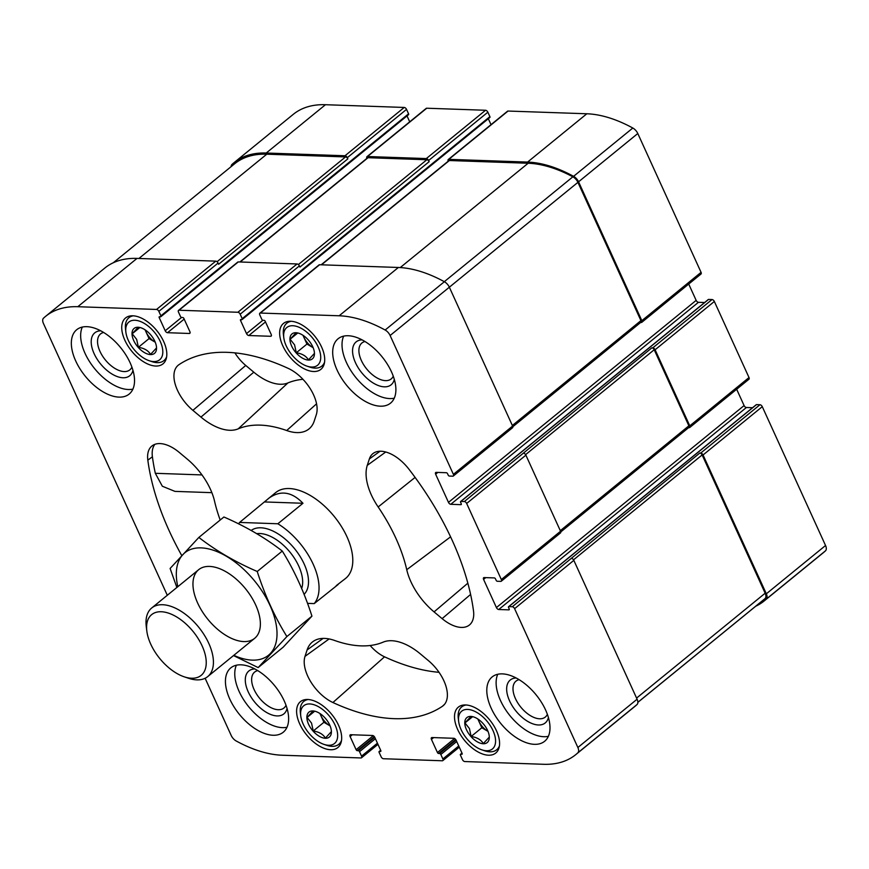 <?xml version="1.0" encoding="UTF-8"?>
<svg xmlns="http://www.w3.org/2000/svg" width="869" height="869" viewBox="0 0 869 869"><rect width="100%" height="100%" fill="white"/><g stroke="black" fill="none" stroke-linecap="round" stroke-linejoin="round"><path stroke-width="1.3" d="M688.606 427.667L689.182 427.678A2.216 1.217 -129.2 0 0 689.725 427.515L748.959 379.221A2.216 1.217 -129.2 0 0 749.013 377.548L714.34 301.467A2.216 1.217 -129.2 0 0 712.026 299.544L708.583 299.425A1.108 0.608 -129.2 0 0 708.17 299.751M752.554 407.713L746.406 407.507A2.216 1.217 -129.2 0 1 744.092 405.573L736.651 389.247M755.737 606.225A131.197 71.834 -129.2 0 0 764.188 600.946L823.41 552.641A131.197 71.834 -129.2 0 0 825.496 550.816A7.191 3.943 -129.2 0 0 825.55 545.504L762.276 406.67A2.216 1.217 -129.2 0 0 759.973 404.737L756.519 404.617A1.108 0.608 -129.2 0 0 756.117 404.954M408.278 114.751A1.108 0.608 -129.2 0 0 408.571 113.839L406.54 109.375A2.216 1.217 -129.2 0 0 404.226 107.452L325.462 104.715A131.197 71.834 -129.2 0 0 293.266 114.35L234.043 162.655A131.197 71.834 -129.2 0 0 231.958 164.48A7.191 3.943 -129.2 0 0 231.143 166.631M409.712 121.834L407.018 115.914M489.584 117.576A1.108 0.608 -129.2 0 0 489.888 116.652L487.857 112.199A2.216 1.217 -129.2 0 0 485.543 110.265L426.733 108.223A2.216 1.217 -129.2 0 0 426.19 108.386L366.968 156.692A2.216 1.217 -129.2 0 0 366.914 158.354M491.028 124.647L488.335 118.738M640.67 322.464L641.246 322.486A2.216 1.217 -129.2 0 0 641.789 322.323L701.011 274.017A2.216 1.217 -129.2 0 0 701.066 272.355L637.792 133.511A7.191 3.943 -129.2 0 0 632.817 128.025A131.197 71.834 -129.2 0 0 586.825 113.774L508.05 111.047A2.216 1.217 -129.2 0 0 507.507 111.21L448.285 159.516A2.216 1.217 -129.2 0 0 448.219 161.167M704.607 302.521L698.459 302.303A2.216 1.217 -129.2 0 1 696.156 300.381L688.715 284.054M547.372 714.329A23.181 12.698 50.8 0 1 545.298 717.077A23.181 12.698 50.8 0 1 520.803 707.138A23.181 12.698 50.8 0 1 515.99 681.144A23.181 12.698 50.8 0 1 519.108 679.667M131.903 367.12A23.181 12.698 50.8 0 1 129.829 369.879A23.181 12.698 50.8 0 1 105.345 359.929A23.181 12.698 50.8 0 1 100.522 333.946A23.181 12.698 50.8 0 1 103.639 332.469M282.762 345.721A29.611 16.218 -129.2 0 0 320.9 369.336A29.611 16.218 -129.2 0 0 314.752 336.14A29.611 16.218 -129.2 0 0 283.468 323.442A29.611 16.218 -129.2 0 0 282.762 345.721M124.854 340.246A29.611 16.218 -129.2 0 0 162.992 363.861A29.611 16.218 -129.2 0 0 156.844 330.665A29.611 16.218 -129.2 0 0 125.56 317.967A29.611 16.218 -129.2 0 0 124.854 340.246M457.626 729.417A29.611 16.218 -129.2 0 0 495.764 753.032A29.611 16.218 -129.2 0 0 489.616 719.836A29.611 16.218 -129.2 0 0 458.332 707.138A29.611 16.218 -129.2 0 0 457.626 729.417M299.718 723.931A29.611 16.218 -129.2 0 0 337.856 747.557A29.611 16.218 -129.2 0 0 331.708 714.361A29.611 16.218 -129.2 0 0 300.424 701.663A29.611 16.218 -129.2 0 0 299.718 723.931M337.063 370.02A41.516 22.735 -129.2 0 0 390.529 403.14A41.516 22.735 -129.2 0 0 391.517 371.91A41.516 22.735 -129.2 0 0 338.052 338.791A41.516 22.735 -129.2 0 0 337.063 370.02M491.17 708.159A41.516 22.735 -129.2 0 0 544.635 741.279A41.516 22.735 -129.2 0 0 545.623 710.049A41.516 22.735 -129.2 0 0 492.158 676.929A41.516 22.735 -129.2 0 0 491.17 708.159M229.807 699.1A41.516 22.735 -129.2 0 0 283.272 732.209A41.516 22.735 -129.2 0 0 284.261 700.979A41.516 22.735 -129.2 0 0 230.796 667.87A41.516 22.735 -129.2 0 0 229.807 699.1M75.712 360.95A41.516 22.735 -129.2 0 0 129.177 394.07A41.516 22.735 -129.2 0 0 130.154 362.84A41.516 22.735 -129.2 0 0 76.689 329.731A41.516 22.735 -129.2 0 0 75.712 360.95M336.227 585.663L345.645 578.396A55.355 30.306 -129.2 0 0 346.959 536.76A55.355 30.306 -129.2 0 0 275.679 492.604L239.605 522.432L277.852 523.768L302.977 503.27C291.571 491.409 279.959 489.91 268.13 498.752M314.23 421.02L316.316 414.632A33.218 18.184 -129.2 0 0 288.41 368.478A215.881 118.217 -129.2 0 0 178.949 364.687A33.218 18.184 -129.2 0 0 178.721 364.85A33.218 18.184 -129.2 0 0 192.896 410.353L200.956 417.087A49.815 27.276 -129.2 0 0 238.193 428.851A130.089 71.225 -129.2 0 1 286.694 430.524A49.815 27.276 -129.2 0 0 309.701 428.319A49.815 27.276 -129.2 0 0 314.23 421.02M442.125 618.63A33.218 18.184 -129.2 0 0 469.912 624.572A33.218 18.184 -129.2 0 0 473.496 610.831A215.881 118.217 -129.2 0 0 408.962 469.227A33.218 18.184 -129.2 0 0 373.344 453.303A33.218 18.184 -129.2 0 0 369.358 458.962L367.272 465.349A49.815 27.276 -129.2 0 0 378.156 506.964A130.089 71.225 -129.2 0 1 406.746 569.706A49.815 27.276 -129.2 0 0 434.065 611.895L442.125 618.63L470.607 594.429M332.914 702.521A215.881 118.217 -129.2 0 0 442.375 706.312A33.218 18.184 -129.2 0 0 443.57 705.367A33.218 18.184 -129.2 0 0 428.428 660.646L420.368 653.912A49.815 27.276 -129.2 0 0 383.131 642.148A130.089 71.225 -129.2 0 1 334.63 640.475A49.815 27.276 -129.2 0 0 313.068 641.496A49.815 27.276 -129.2 0 0 307.094 649.979L305.008 656.367A33.218 18.184 -129.2 0 0 332.914 702.521L384.532 656.823A211.678 115.903 -129.2 0 0 439.041 672.313M744.092 405.573L496.416 607.572L483.577 579.395A2.216 1.217 -129.2 0 1 483.631 577.733A2.216 1.217 -129.2 0 1 484.174 577.57L494.342 577.918A1.108 0.608 -129.2 0 1 495.493 578.884L496.134 580.296A1.108 0.608 -129.2 0 0 497.285 581.263L500.74 581.383A2.216 1.217 -129.2 0 0 501.283 581.22A2.216 1.217 -129.2 0 0 501.337 579.547L466.664 503.466A2.216 1.217 -129.2 0 0 464.35 501.543L460.907 501.424A1.108 0.608 -129.2 0 0 460.603 502.336L461.243 503.748A1.108 0.608 -129.2 0 1 460.95 504.661L450.783 504.302A2.216 1.217 -129.2 0 1 448.48 502.38L435.641 474.202A2.216 1.217 -129.2 0 1 435.684 472.53A2.216 1.217 -129.2 0 1 436.227 472.367L446.394 472.725A1.108 0.608 -129.2 0 1 447.546 473.692L448.187 475.093A1.108 0.608 -129.2 0 0 449.349 476.06L452.792 476.179A2.216 1.217 -129.2 0 0 453.336 476.016A2.216 1.217 -129.2 0 0 453.39 474.355L390.116 335.51A7.191 3.943 -129.2 0 0 385.141 330.024A131.197 71.834 -129.2 0 0 339.149 315.784L260.374 313.046A2.216 1.217 -129.2 0 0 259.831 313.209A2.216 1.217 -129.2 0 0 259.777 314.871L261.808 319.336A1.108 0.608 -129.2 0 0 262.97 320.303L264.057 320.335A1.108 0.608 -129.2 0 1 265.208 321.302L271.204 334.456A2.216 1.217 -129.2 0 1 271.15 336.118A2.216 1.217 -129.2 0 1 270.607 336.281L248.827 335.532A2.216 1.217 -129.2 0 1 246.514 333.598L240.528 320.444A1.108 0.608 -129.2 0 1 240.822 319.531L241.908 319.575A1.108 0.608 -129.2 0 0 242.212 318.662L240.181 314.198A2.216 1.217 -129.2 0 0 237.867 312.264L179.057 310.233A2.216 1.217 -129.2 0 0 178.514 310.396A2.216 1.217 -129.2 0 0 178.471 312.058L180.502 316.522A1.108 0.608 -129.2 0 0 181.654 317.478L182.74 317.522A1.108 0.608 -129.2 0 1 183.891 318.488L189.887 331.632A2.216 1.217 -129.2 0 1 189.833 333.305A2.216 1.217 -129.2 0 1 189.29 333.468L167.511 332.708A2.216 1.217 -129.2 0 1 165.208 330.774L159.212 317.63A1.108 0.608 -129.2 0 1 159.505 316.718L160.602 316.75A1.108 0.608 -129.2 0 0 160.895 315.838L158.864 311.374A2.216 1.217 -129.2 0 0 156.55 309.451L77.786 306.714A131.197 71.834 -129.2 0 0 45.59 316.359A131.197 71.834 -129.2 0 0 43.504 318.184A7.191 3.943 -129.2 0 0 43.45 323.496L167.304 595.276M205.127 678.265L231.208 735.489A7.191 3.943 -129.2 0 0 236.183 740.975A131.197 71.834 -129.2 0 0 282.175 755.226L360.95 757.953A2.216 1.217 -129.2 0 0 361.493 757.79A2.216 1.217 -129.2 0 0 361.547 756.128L359.516 751.663A1.108 0.608 -129.2 0 0 358.354 750.697L357.268 750.664A1.108 0.608 -129.2 0 1 356.116 749.697L350.12 736.543A2.216 1.217 -129.2 0 1 350.174 734.881A2.216 1.217 -129.2 0 1 350.718 734.718L372.497 735.478A2.216 1.217 -129.2 0 1 374.811 737.401L380.796 750.555A1.108 0.608 -129.2 0 1 380.503 751.468L379.416 751.424A1.108 0.608 -129.2 0 0 379.112 752.348L381.143 756.801A2.216 1.217 -129.2 0 0 383.457 758.735L442.267 760.777A2.216 1.217 -129.2 0 0 442.81 760.614A2.216 1.217 -129.2 0 0 442.864 758.941L440.822 754.477A1.108 0.608 -129.2 0 0 439.671 753.521L438.584 753.477A1.108 0.608 -129.2 0 1 437.433 752.511L431.437 739.367A2.216 1.217 -129.2 0 1 431.491 737.705A2.216 1.217 -129.2 0 1 432.034 737.542L453.814 738.292A2.216 1.217 -129.2 0 1 456.116 740.225L462.112 753.369A1.108 0.608 -129.2 0 1 461.819 754.281L460.722 754.249A1.108 0.608 -129.2 0 0 460.429 755.161L462.46 759.625A2.216 1.217 -129.2 0 0 464.774 761.548L543.538 764.285A131.197 71.834 -129.2 0 0 575.734 754.65A131.197 71.834 -129.2 0 0 577.82 752.826A7.191 3.943 -129.2 0 0 577.874 747.503L514.6 608.669A2.216 1.217 -129.2 0 0 512.297 606.736L508.843 606.616A1.108 0.608 -129.2 0 0 508.55 607.529L509.191 608.941A1.108 0.608 -129.2 0 1 508.886 609.853L498.73 609.506A2.216 1.217 -129.2 0 1 496.416 607.572M220.194 520.02A130.089 71.225 -129.2 0 1 214.578 501.294A49.815 27.276 -129.2 0 0 187.259 459.104L179.199 452.369A33.218 18.184 -129.2 0 0 152.39 445.645A33.218 18.184 -129.2 0 0 147.828 460.168A215.881 118.217 -129.2 0 0 181.708 555.465M714.34 301.467L655.107 349.772L689.78 425.853A2.216 1.217 -129.2 0 1 689.725 427.515M655.107 349.772A2.216 1.217 -129.2 0 0 652.804 347.85L651.891 347.817L464.35 501.543M641.789 322.323A2.216 1.217 -129.2 0 0 641.843 320.661L578.569 181.817A7.191 3.943 -129.2 0 0 573.583 176.331A131.197 71.834 -129.2 0 0 527.592 162.079L448.828 159.353A2.216 1.217 -129.2 0 0 448.285 159.516M487.857 112.199L428.623 160.504A2.216 1.217 -129.2 0 0 426.321 158.571L367.511 156.529A2.216 1.217 -129.2 0 0 366.968 156.692M406.54 109.375L347.307 157.68A2.216 1.217 -129.2 0 0 345.004 155.757L266.229 153.02A131.197 71.834 -129.2 0 0 234.043 162.655M764.188 600.946A131.197 71.834 -129.2 0 0 766.262 599.121A7.191 3.943 -129.2 0 0 766.328 593.809L703.054 454.976A2.216 1.217 -129.2 0 0 700.74 453.042L699.838 453.01L512.297 606.736M523.583 453.238A2.216 1.217 -129.2 0 1 525.886 455.16L560.559 531.241L501.337 579.547M453.336 476.016L512.569 427.711A2.216 1.217 -129.2 0 0 512.612 426.049L453.39 474.355M512.829 426.722L640.877 322.29A2.216 1.217 -129.2 0 0 640.931 320.628L577.918 182.349L449.349 287.215L512.612 426.049M390.116 335.51L449.349 287.204A7.191 3.943 -129.2 0 0 444.363 281.719A131.197 71.834 -129.2 0 0 398.371 267.478L339.149 315.784M259.831 313.209L319.053 264.904A2.216 1.217 -129.2 0 1 319.596 264.741L398.371 267.478M178.514 310.396L237.748 262.09A2.216 1.217 -129.2 0 1 238.291 261.927L297.089 263.959A2.216 1.217 -129.2 0 1 299.403 265.892L299.935 267.065L429.156 161.677A2.216 1.217 -129.2 0 0 426.853 159.744L368.043 157.702A2.216 1.217 -129.2 0 0 367.5 157.865L239.855 261.982M428.623 160.504L429.156 161.677M45.59 316.359L104.812 268.054A131.197 71.834 -129.2 0 1 137.009 258.408L215.784 261.145A2.216 1.217 -129.2 0 1 218.086 263.068L218.63 264.252L347.85 158.853A2.216 1.217 -129.2 0 0 345.536 156.931L266.772 154.193A131.197 71.834 -129.2 0 0 234.576 163.828L113.263 262.775M347.307 157.68L347.85 158.853M575.734 754.65L634.957 706.345A131.197 71.834 -129.2 0 0 637.042 704.52A7.191 3.943 -129.2 0 0 637.096 699.208L577.874 747.503M571.52 558.43A2.216 1.217 -129.2 0 1 573.833 560.364L637.096 699.208M501.283 581.22L560.505 532.914A2.216 1.217 -129.2 0 0 560.559 531.241M560.766 531.926L688.824 427.494A2.216 1.217 -129.2 0 0 688.878 425.821L654.205 349.74A2.216 1.217 -129.2 0 0 651.891 347.817M637.857 702.369L763.645 599.773A131.197 71.834 -129.2 0 0 765.068 598.567A7.191 3.943 -129.2 0 0 765.154 593.212L702.141 454.943A2.216 1.217 -129.2 0 0 699.838 453.01M577.918 182.349A7.191 3.943 -129.2 0 0 572.867 176.82A131.197 71.834 -129.2 0 0 528.135 163.253L449.36 160.526A2.216 1.217 -129.2 0 0 448.817 160.689L321.161 264.795M370.151 645.504A29.003 15.881 -129.2 0 0 384.532 656.823M234.923 352.868A29.003 15.881 -129.2 0 0 245.742 365.447L253.802 372.182A45.612 24.973 -129.2 0 0 287.9 382.947L238.193 428.851M302.966 379.318A134.293 73.528 -129.2 0 0 287.9 382.947M154.888 444.32A32.87 17.999 -129.2 0 0 152.401 456.779A215.534 118.021 -129.2 0 0 155.323 473.301L162.329 486.227L174.908 491.376L211.873 492.669M132.903 389.116A41.516 22.735 50.8 0 1 94.645 368.652A41.516 22.735 50.8 0 1 82.294 327.07M132.946 370.313A27.678 15.153 50.8 0 1 100.522 363.861A27.678 15.153 50.8 0 1 100.717 330.807M286.998 727.255A41.516 22.735 50.8 0 1 248.751 706.79A41.516 22.735 50.8 0 1 236.39 665.209M287.052 708.452A27.678 15.153 50.8 0 1 254.617 702.011A27.678 15.153 50.8 0 1 254.823 668.945M286.01 705.259A23.181 12.698 50.8 0 1 283.935 708.018A23.181 12.698 50.8 0 1 259.44 698.068A23.181 12.698 50.8 0 1 254.628 672.085A23.181 12.698 50.8 0 1 257.745 670.607M548.361 736.315A41.516 22.735 50.8 0 1 510.114 715.86A41.516 22.735 50.8 0 1 497.752 674.268M548.415 717.522A27.678 15.153 50.8 0 1 515.98 711.07A27.678 15.153 50.8 0 1 516.186 678.005M394.265 398.176A41.516 22.735 50.8 0 1 356.008 377.722A41.516 22.735 50.8 0 1 343.657 336.129M394.309 379.384A27.678 15.153 50.8 0 1 361.884 372.931A27.678 15.153 50.8 0 1 362.08 339.866M393.266 376.179A23.181 12.698 50.8 0 1 391.191 378.938A23.181 12.698 50.8 0 1 366.707 368.999A23.181 12.698 50.8 0 1 361.884 343.005A23.181 12.698 50.8 0 1 365.002 341.528M324.018 744.396A24.354 13.339 -129.2 0 0 337.237 731.535A24.354 13.339 -129.2 0 0 316.001 705.487A24.354 13.339 -129.2 0 0 300.739 715.85A24.354 13.339 -129.2 0 0 303.162 724.051A24.354 13.339 -129.2 0 0 324.018 744.396L326.831 745.341A27.678 15.153 -129.2 0 0 338.791 744.298A27.678 15.153 -129.2 0 0 341.528 740.388M308.191 699.512A27.678 15.153 -129.2 0 0 303.802 701.402A27.678 15.153 -129.2 0 0 300.381 712.906L300.739 715.85M308.571 724.246A16.109 8.82 -129.2 0 0 323.083 737.911A16.109 8.82 -129.2 0 0 331.306 730.405A16.109 8.82 -129.2 0 0 315.914 711.526A16.109 8.82 -129.2 0 0 308.571 724.246M313.046 710.983L307.061 717.446L311.536 723.095L313.242 731.003C319.075 731.883 323.127 734.24 325.397 738.096L331.382 731.633M481.926 749.871A24.354 13.339 -129.2 0 0 495.145 737.01A24.354 13.339 -129.2 0 0 473.909 710.961A24.354 13.339 -129.2 0 0 458.636 721.324A24.354 13.339 -129.2 0 0 461.07 729.536A24.354 13.339 -129.2 0 0 481.926 749.871L484.739 750.816A27.678 15.153 -129.2 0 0 496.688 749.773A27.678 15.153 -129.2 0 0 499.436 745.863M466.088 704.987A27.678 15.153 -129.2 0 0 461.711 706.877A27.678 15.153 -129.2 0 0 458.289 718.381L458.636 721.324M466.479 729.721A16.109 8.82 -129.2 0 0 480.991 743.386A16.109 8.82 -129.2 0 0 489.214 735.88A16.109 8.82 -129.2 0 0 473.822 717.001A16.109 8.82 -129.2 0 0 466.479 729.721M470.955 716.458L464.969 722.921L469.445 728.57L471.139 736.477C476.983 737.357 481.035 739.715 483.305 743.571L489.29 737.108M149.153 360.7A24.354 13.339 -129.2 0 0 162.384 347.839A24.354 13.339 -129.2 0 0 141.136 321.791A24.354 13.339 -129.2 0 0 125.875 332.154A24.354 13.339 -129.2 0 0 128.308 340.366A24.354 13.339 -129.2 0 0 149.153 360.7L151.977 361.645A27.678 15.153 -129.2 0 0 163.926 360.602A27.678 15.153 -129.2 0 0 166.663 356.692M133.326 315.816A27.678 15.153 -129.2 0 0 128.938 317.706A27.678 15.153 -129.2 0 0 125.516 329.21L125.875 332.154M133.717 340.55A16.109 8.82 -129.2 0 0 148.219 354.215A16.109 8.82 -129.2 0 0 156.453 346.709A16.109 8.82 -129.2 0 0 141.05 327.83A16.109 8.82 -129.2 0 0 133.717 340.55M138.182 327.287L132.197 333.75L136.672 339.399L138.377 347.307C144.211 348.187 148.273 350.555 150.543 354.4L156.529 347.937M307.061 366.175A24.354 13.339 -129.2 0 0 320.292 353.314A24.354 13.339 -129.2 0 0 299.045 327.265A24.354 13.339 -129.2 0 0 283.783 337.639A24.354 13.339 -129.2 0 0 286.216 345.84A24.354 13.339 -129.2 0 0 307.061 366.175L309.885 367.12A27.678 15.153 -129.2 0 0 321.834 366.088A27.678 15.153 -129.2 0 0 324.572 362.167M291.234 321.291A27.678 15.153 -129.2 0 0 286.846 323.181A27.678 15.153 -129.2 0 0 283.424 334.684L283.783 337.639M291.626 346.025A16.109 8.82 -129.2 0 0 306.127 359.69A16.109 8.82 -129.2 0 0 314.361 352.184A16.109 8.82 -129.2 0 0 298.958 333.305A16.109 8.82 -129.2 0 0 291.626 346.025M296.09 332.762L290.105 339.225L294.58 344.874L296.286 352.781C302.119 353.661 306.17 356.029 308.452 359.875L314.437 353.411M320.085 713.623A13.839 7.582 -129.2 0 0 320.835 715.513L323.92 722.291L330.101 725.887A13.839 7.582 -129.2 0 1 330.003 725.832A13.839 7.582 -129.2 0 1 320.835 715.513L319.922 713.503M314.621 711.276L307.061 717.446M323.92 722.291L313.242 731.003M477.993 719.097A13.839 7.582 -129.2 0 0 478.743 720.988L481.828 727.766L487.998 731.372A13.839 7.582 -129.2 0 1 487.911 731.318A13.839 7.582 -129.2 0 1 478.743 720.988L477.831 718.978M472.53 716.762L464.969 722.921M481.828 727.766L471.139 736.477M303.129 335.401A13.839 7.582 -129.2 0 0 303.878 337.291L306.963 344.07L313.144 347.676A13.839 7.582 -129.2 0 1 313.046 347.622A13.839 7.582 -129.2 0 1 303.878 337.291L302.966 335.293M297.665 333.066L290.105 339.225M306.963 344.07L296.286 352.781M145.232 329.927A13.839 7.582 -129.2 0 0 145.97 331.817L149.066 338.595L155.236 342.201A13.839 7.582 -129.2 0 1 155.149 342.147A13.839 7.582 -129.2 0 1 145.97 331.817L145.058 329.818M139.757 327.591L132.197 333.75M149.066 338.595L138.377 347.307M238.562 523.833A55.355 30.306 50.8 0 1 239.605 522.432M277.852 523.768A55.355 30.306 50.8 0 1 314.23 603.597L338.106 584.544M314.23 603.597L307.539 603.368M150.717 644.103A39.192 21.464 50.8 0 1 146.807 630.905A39.192 21.464 50.8 0 1 171.367 614.22A39.192 21.464 50.8 0 1 205.54 656.128A39.192 21.464 50.8 0 1 184.261 676.832A39.192 21.464 50.8 0 1 150.717 644.103M146.807 630.905L146.253 626.375A44.286 24.245 50.8 0 1 151.727 607.974A44.286 24.245 50.8 0 1 198.512 626.973A44.286 24.245 50.8 0 1 207.702 676.614A44.286 24.245 50.8 0 1 188.584 678.276L184.261 676.832M302.977 503.27L264.73 501.945M177.83 586.694A66.153 36.226 50.8 0 1 209.798 549.186A66.153 36.226 50.8 0 1 272.29 610.853A66.153 36.226 50.8 0 1 252.249 660.125A66.153 36.226 50.8 0 1 233.804 655.324M243.787 641.572A44.286 24.245 50.8 0 1 195.612 598.013A44.286 24.245 50.8 0 1 217.804 568.022A44.286 24.245 50.8 0 1 260.124 619.923A44.286 24.245 50.8 0 1 243.787 641.572M233.5 655.574L258.158 667.588L286.889 636.553C274.789 617.055 264.893 595.363 257.235 571.487C235.423 562.047 215.957 550.696 198.849 537.433L170.118 568.456L176.863 587.477M286.889 636.553L311.938 616.132L283.207 647.155L258.158 667.588M257.235 571.487L282.284 551.055C294.385 570.553 304.28 592.245 311.938 616.132M198.849 537.433L223.898 517.001C245.71 526.44 265.175 537.781 282.284 551.055M749.013 377.548L689.78 425.853M712.026 299.544L652.804 347.85M701.066 272.355L641.843 320.661M637.792 133.511L578.569 181.817M632.817 128.025L573.583 176.331M586.825 113.774L527.592 162.079M508.05 111.047L448.828 159.353M485.543 110.265L426.321 158.571M426.733 108.223L367.511 156.529M404.226 107.452L345.004 155.757M325.462 104.715L266.229 153.02M825.496 550.816L766.262 599.121M825.55 545.504L766.328 593.809M762.276 406.67L703.054 454.976M759.973 404.737L700.74 453.042M525.886 455.16L466.664 503.466M708.583 299.425L460.907 501.424M698.459 302.303L450.783 504.302M696.156 300.381L448.48 502.38M437.813 472.421L435.641 474.202M444.363 281.719L385.141 330.024M319.596 264.741L260.374 313.046M271.421 335.619L270.607 336.281M265.49 321.932L248.827 335.532M262.84 320.281L246.514 333.598M241.615 319.564L240.528 320.444M489.888 116.652L242.212 318.662M299.403 265.892L240.181 314.198M297.089 263.959L237.867 312.264M238.291 261.927L179.057 310.233M190.105 332.805L189.29 333.468M184.185 319.108L167.511 332.708M181.523 317.467L165.208 330.774M160.298 316.74L159.212 317.63M408.571 113.839L160.895 315.838M218.086 263.068L158.864 311.374M215.784 261.145L156.55 309.451M137.009 258.408L77.786 306.714M377.439 743.169L361.547 756.128M375.397 738.704L359.516 751.663M374.767 737.314L358.354 750.697M374.387 736.706L357.268 750.664M373.268 735.706L356.116 749.697M352.293 734.772L350.12 736.543M380.72 750.371L379.416 751.424M458.745 745.982L442.864 758.941M456.714 741.529L440.822 754.477M456.084 740.138L439.671 753.521M455.704 739.519L438.584 753.477M454.574 738.531L437.433 752.511M433.609 737.596L431.437 739.367M462.026 753.184L460.722 754.249M637.042 704.52L577.82 752.826M573.833 560.364L514.6 608.669M756.519 404.617L508.843 606.616M746.406 407.507L498.73 609.506M485.749 577.624L483.577 579.395M688.878 425.821L560.299 530.687M654.205 349.74L525.593 454.639M765.068 598.567L637.857 702.304M765.154 593.212L636.586 698.079M702.141 454.943L573.529 559.832M345.536 156.931L217.054 261.721M266.772 154.193L138.91 258.473M426.853 159.744L298.36 264.545M368.043 157.702L240.181 261.993M449.36 160.526L321.497 264.806M528.135 163.253L400.24 267.565M572.867 176.82L444.298 281.686M640.931 320.628L512.362 425.484M444.613 704.238L442.375 706.312M323.127 638.4L307.094 649.979M329.123 638.943L305.008 656.367M380.046 451.239L369.358 458.962M385.738 451.999L367.272 465.349M415.1 477.407L378.156 506.964M450.587 536.846L406.746 569.706M467.848 583.186L434.065 611.895M245.742 365.447L192.896 410.353M253.802 372.182L200.956 417.087M316.555 403.824L286.694 430.524M152.401 456.779L147.828 460.168M201.977 474.919L155.323 473.301M251.174 530.459A41.516 22.735 50.8 0 1 294.167 548.209A41.516 22.735 50.8 0 1 304.096 594.353M256.735 533.675A37.367 20.465 50.8 0 1 289.974 552.141A37.367 20.465 50.8 0 1 301.684 588.487M708.311 299.501L460.635 501.5M489.855 117.489L242.179 319.488M408.549 114.675L160.874 316.674M377.972 744.353L361.493 757.79M380.665 750.262L379.145 751.511M459.288 747.166L442.81 760.614M461.982 753.086L460.451 754.325M756.247 404.704L508.571 606.703M306.116 699.512L303.802 701.402M341.104 742.408L338.791 744.298M464.024 704.987L461.711 706.877M499.012 747.883L496.688 749.773M131.252 315.816L128.938 317.706M166.24 358.723L163.926 360.602M289.16 321.291L286.846 323.181M324.148 364.198L321.834 366.088M207.702 676.614L254.66 638.324M151.727 607.974L198.675 569.684"/></g></svg>
